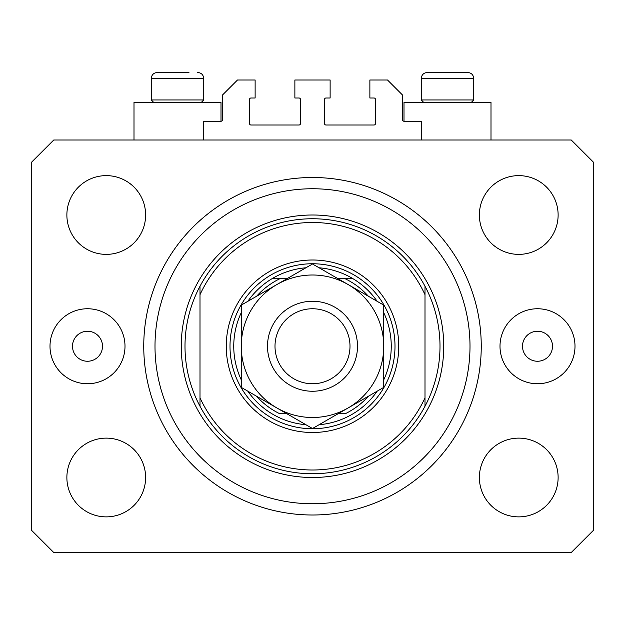 <?xml version="1.0" encoding="UTF-8"?>
<svg xmlns="http://www.w3.org/2000/svg" width="625" height="625" viewBox="0 0 625 625"><rect width="100%" height="100%" fill="white"/><g stroke="black" fill="none" stroke-linecap="round" stroke-linejoin="round"><path stroke-width="0.94" d="M421.25 140L421.25 121.25L404 121.25A1.5 1.5 0 0 1 402.5 119.75L402.5 95L387.5 80L369.875 80L369.875 98L374 98A1.5 1.5 0 0 1 375.5 99.5L375.5 123.5A1.5 1.5 0 0 1 374 125L326 125A1.5 1.5 0 0 1 324.5 123.5L324.5 99.5A1.5 1.5 0 0 1 326 98L330.125 98L330.125 80L294.875 80L294.875 98L299 98A1.5 1.5 0 0 1 300.5 99.5L300.5 123.5A1.5 1.5 0 0 1 299 125L251 125A1.5 1.5 0 0 1 249.5 123.5L249.5 99.5A1.5 1.5 0 0 1 251 98L255.125 98L255.125 80L237.5 80L222.5 95L222.5 119.75A1.5 1.5 0 0 1 221 121.25L203.75 121.25L203.75 140M491 140L491 102.5L404 102.5L404 121.25M134 140L134 102.5L221 102.5L221 121.25M72.5 346.25A15 15 0 0 0 87.5 361.25A15 15 0 0 0 102.5 346.25A15 15 0 0 0 87.5 331.25A15 15 0 0 0 72.5 346.25M522.5 346.25A15 15 0 0 0 537.5 361.25A15 15 0 0 0 552.5 346.25A15 15 0 0 0 537.5 331.25A15 15 0 0 0 522.5 346.25M575 346.25A37.5 37.5 0 0 1 537.5 383.75A37.5 37.5 0 0 1 500 346.25A37.5 37.5 0 0 1 537.5 308.75A37.5 37.5 0 0 1 575 346.25M50 346.25A37.5 37.5 0 0 0 87.5 383.75A37.5 37.5 0 0 0 125 346.25A37.5 37.5 0 0 0 87.5 308.75A37.5 37.5 0 0 0 50 346.25M143.75 346.25A168.75 168.75 0 0 0 312.5 515A168.75 168.75 0 0 0 481.25 346.25A168.75 168.75 0 0 0 312.5 177.5A168.75 168.75 0 0 0 143.75 346.25M66.875 477.5A39.375 39.375 0 0 0 106.25 516.875A39.375 39.375 0 0 0 145.625 477.5A39.375 39.375 0 0 0 106.25 438.125A39.375 39.375 0 0 0 66.875 477.5M479.375 477.5A39.375 39.375 0 0 0 518.75 516.875A39.375 39.375 0 0 0 558.125 477.5A39.375 39.375 0 0 0 518.75 438.125A39.375 39.375 0 0 0 479.375 477.5M479.375 215A39.375 39.375 0 0 0 518.75 254.375A39.375 39.375 0 0 0 558.125 215A39.375 39.375 0 0 0 518.75 175.625A39.375 39.375 0 0 0 479.375 215M66.875 215A39.375 39.375 0 0 0 106.25 254.375A39.375 39.375 0 0 0 145.625 215A39.375 39.375 0 0 0 106.25 175.625A39.375 39.375 0 0 0 66.875 215M53.75 552.5L571.25 552.5L593.75 530L593.75 162.5L571.25 140L53.75 140L31.25 162.5L31.25 530L53.75 552.5M153.797 102.5L151.25 99.953L203.75 99.953L203.75 78.5L151.25 78.5C151.602 74.859 153.602 72.859 157.25 72.5L188.953 72.5M434.375 72.5L467.75 72.5C471.398 72.859 473.398 74.859 473.75 78.5L421.25 78.5C421.602 74.859 423.602 72.859 427.25 72.5L434.375 72.5M423.797 102.5L421.25 99.953L473.75 99.953L473.75 78.5C473.398 74.859 471.398 72.859 467.75 72.5M447.328 72.5L436.219 72.5M177.328 72.5L166.219 72.5M398.75 346.25A86.25 86.25 0 0 1 312.5 432.5A86.25 86.25 0 0 1 226.25 346.25A86.25 86.25 0 0 1 312.5 260A86.25 86.25 0 0 1 398.75 346.25M470 346.25A157.5 157.5 0 0 0 312.5 188.75A157.5 157.5 0 0 0 155 346.25A157.5 157.5 0 0 0 312.5 503.75A157.5 157.5 0 0 0 470 346.25M440 346.25A127.5 127.5 0 0 0 425 286.25L425 294.695A123.75 123.75 0 0 0 200 294.695L200 397.805A123.75 123.75 0 0 0 425 397.805L425 406.25A127.5 127.5 0 0 0 440 346.25M200 286.25A127.5 127.5 0 0 0 312.5 473.75A127.5 127.5 0 0 0 425 406.25L425 286.25A127.5 127.5 0 0 0 200 286.25L200 294.695L200 286.25M200 397.805L200 406.25L200 397.805M383.75 379.789A78.75 78.75 0 0 0 383.75 312.711M230 346.25A82.5 82.5 0 0 1 312.5 263.75A82.5 82.5 0 0 1 395 346.25A82.5 82.5 0 0 1 312.5 428.75A82.5 82.5 0 0 1 230 346.25M241.25 312.711A78.75 78.75 0 0 0 241.25 379.789M353.062 278.75A78.75 78.75 0 0 1 377.172 301.312A78.75 78.75 0 0 0 353.062 278.75L345.195 278.75L353.062 278.75A78.75 78.75 0 0 0 319.078 267.773M305.922 267.773A78.75 78.75 0 0 0 271.938 278.75L279.805 278.75L271.938 278.75A78.75 78.75 0 0 0 247.828 301.312A78.75 78.75 0 0 1 271.938 278.75M256.594 396.242A75 75 0 0 0 279.805 413.75L286.914 413.75M338.086 413.75L345.195 413.75A75 75 0 0 0 368.406 396.242M271.938 413.75A78.75 78.75 0 0 1 247.828 391.188A78.75 78.75 0 0 0 305.922 424.727M319.078 424.727A78.75 78.75 0 0 0 377.172 391.188A78.75 78.75 0 0 1 353.062 413.75M368.406 296.258A75 75 0 0 0 345.195 278.75L338.086 278.75M286.914 278.75L279.805 278.75A75 75 0 0 0 256.594 296.258M350 346.25A37.5 37.5 0 0 0 312.5 308.75A37.5 37.5 0 0 0 275 346.25A37.5 37.5 0 0 0 312.5 383.75A37.5 37.5 0 0 0 350 346.25M267.5 346.25A45 45 0 0 1 312.5 301.25A45 45 0 0 1 357.5 346.25A45 45 0 0 1 312.5 391.25A45 45 0 0 1 267.5 346.25M241.25 376.711L241.25 387.383L276.875 407.953A71.25 71.25 0 0 0 383.75 346.25A71.25 71.25 0 0 0 276.875 284.547A71.25 71.25 0 0 0 276.875 407.953L312.5 428.523L383.75 387.383L383.75 305.117L312.5 263.977L241.25 305.117L241.25 387.383M241.25 316.352L241.25 334.047M383.75 334.641L383.75 305.117M383.75 384.625L383.75 381.82M383.75 379.008L383.75 358.516M443.75 346.25A131.25 131.25 0 0 1 312.5 477.5A131.25 131.25 0 0 1 181.25 346.25A131.25 131.25 0 0 1 312.5 215A131.25 131.25 0 0 1 443.75 346.25M203.75 78.5C203.398 74.859 201.398 72.859 197.75 72.5C201.398 72.859 203.398 74.859 203.75 78.5M471.203 102.5L473.75 99.953M421.25 99.953L421.25 78.5C421.602 74.859 423.602 72.859 427.25 72.5M201.203 102.5L203.75 99.953M151.25 99.953L151.25 78.5C151.602 74.859 153.602 72.859 157.25 72.5"/></g></svg>
